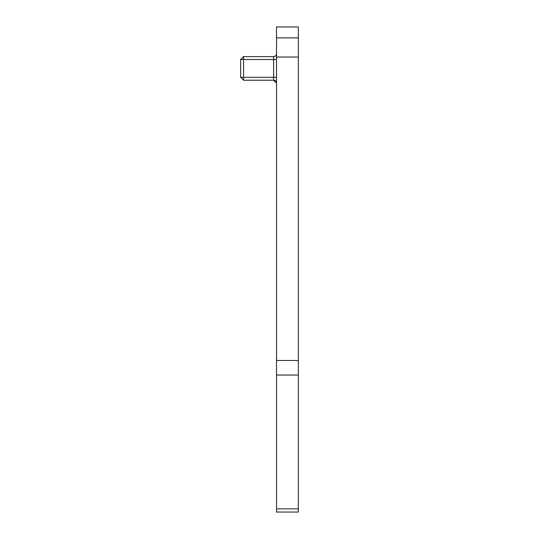 <?xml version="1.0" encoding="UTF-8"?>
<svg xmlns="http://www.w3.org/2000/svg" width="539" height="539" viewBox="0 0 539 539"><rect width="100%" height="100%" fill="white"/><g stroke="black" fill="none" stroke-linecap="round" stroke-linejoin="round"><path stroke-width="0.4" stroke-dasharray="2.69 2.02" d="M276.52 77.313L273.61 77.313L276.52 77.313L273.61 77.313L273.61 56.588L273.61 80.223L273.61 77.313L240.663 77.313L240.663 59.499L240.663 77.313L243.574 80.223L240.663 77.313L243.574 80.223L243.574 56.588L240.663 59.499L243.574 56.588L243.574 77.313L240.663 77.313L240.663 59.499L243.574 56.588L273.61 56.588A2.911 2.911 0 0 0 276.52 53.678L276.52 83.134L276.52 53.678A2.911 2.911 -0 0 1 273.61 56.588L243.574 56.588L243.574 77.313L273.61 77.313L273.61 80.223L243.574 80.223L273.61 80.223A2.911 2.911 180 0 1 276.52 83.134A2.911 2.911 0 0 0 273.61 80.223A2.911 2.911 180 0 1 276.52 83.134L274.506 80.365M276.52 37.858L298.337 37.858L298.337 26.95L276.52 26.95L276.52 512.05L298.337 512.05L298.337 508.856L276.52 508.856M298.337 37.858L298.337 57.04L276.52 57.04M298.337 508.856L298.337 57.04M240.663 77.313L273.61 77.313L273.61 56.588L243.574 56.588L273.61 56.588A2.911 2.911 0 0 0 276.52 53.678L276.473 54.183L276.52 53.678M273.61 80.223L243.574 80.223M240.663 59.499L276.52 59.499M298.337 360.47L276.52 360.47M298.337 375.036L276.52 375.036M273.61 56.588L274.102 56.548L273.61 56.588M275.267 56.069L275.975 55.369L275.267 56.069"/><path stroke-width="0.81" d="M240.663 77.313L243.574 77.313L243.574 80.223L240.663 77.313L240.663 59.499L243.574 56.588L243.574 59.499L240.663 59.499M243.574 77.313L243.574 59.499L273.61 59.499L273.61 77.313L243.574 77.313M276.52 77.313L273.61 77.313L273.61 80.223A2.911 2.911 0 0 1 276.52 83.134A2.911 2.911 0 0 0 273.61 80.223L243.574 80.223M276.52 59.499L273.61 59.499L273.61 56.588L243.574 56.588M273.61 56.588A2.911 2.911 -0 0 0 276.52 53.678A2.911 2.911 180 0 1 273.61 56.588M298.337 37.858L298.337 512.05L276.52 512.05L276.52 26.95L298.337 26.95L298.337 37.858L276.52 37.858M298.337 375.036L276.52 375.036M298.337 360.47L276.52 360.47M298.337 57.04L276.52 57.04M298.337 508.856L276.52 508.856M274.102 56.548L275.267 56.069L274.102 56.548M275.975 55.369L276.473 54.183L275.975 55.369M274.506 80.365L273.61 80.223L276.52 83.134"/></g></svg>
